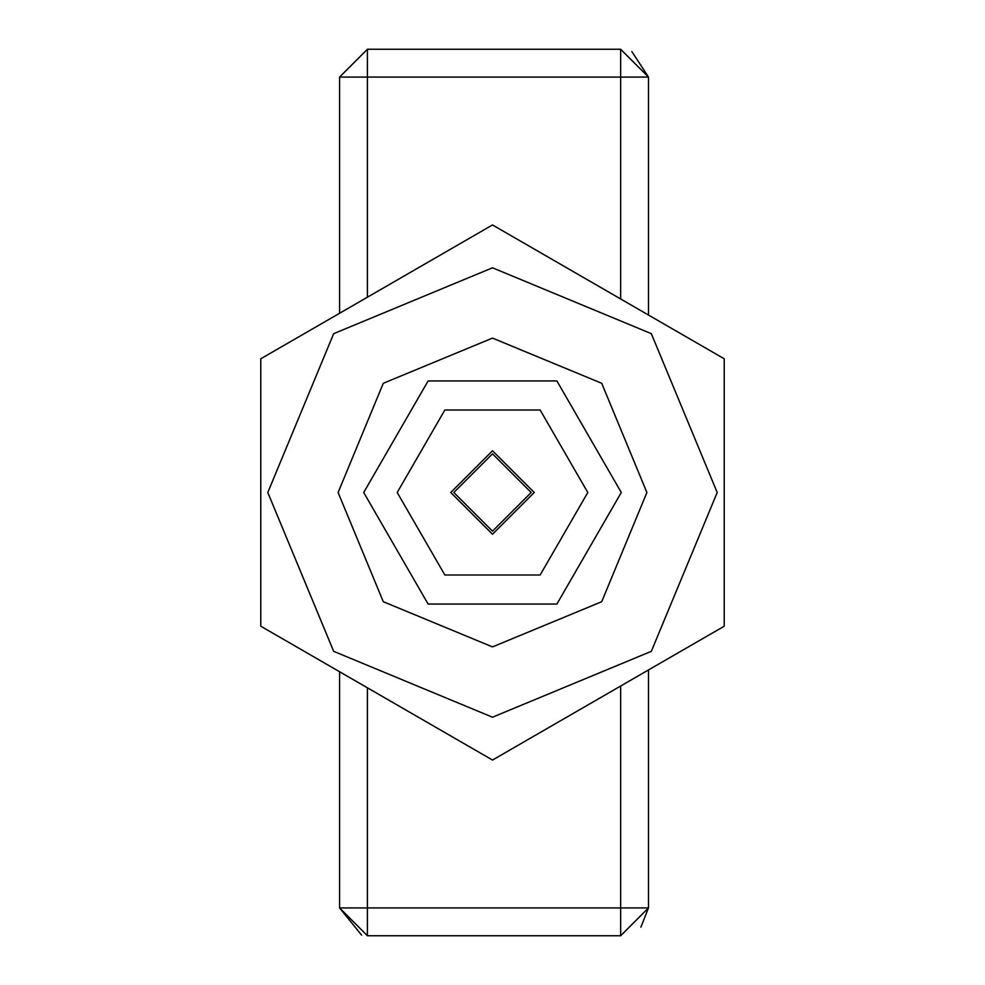<?xml version="1.0" encoding="UTF-8"?>
<svg xmlns="http://www.w3.org/2000/svg" width="985" height="985" viewBox="0 0 985 985"><rect width="100%" height="100%" fill="white"/><g stroke="black" fill="none" stroke-linecap="round" stroke-linejoin="round"><path stroke-width="1.48" d="M620.685 685.991L620.685 907.948L648.487 907.948L620.685 935.75L367.405 935.75L339.603 907.948L361.63 935.147M339.603 697.294L339.603 688.638L339.603 697.294M648.487 315.052L648.487 77.052L631.865 51.589M339.603 907.948L367.405 907.948L367.405 935.75L339.603 907.948L339.603 671.721M339.603 313.279L339.603 77.052L367.405 49.25L620.685 49.25L648.487 77.052L620.685 77.052L620.685 299.009M339.603 77.052L367.405 49.25L339.603 77.052L367.405 77.052L367.405 49.25M640.829 927.107L648.487 907.948L648.487 669.948M338.052 492.5L383.288 383.288L492.5 338.052L601.712 383.288L646.948 492.5L601.712 601.712L492.5 646.948L383.288 601.712L338.052 492.5M492.5 717.203L651.393 651.393L717.203 492.5L651.393 333.607L492.5 267.797L333.607 333.607L267.797 492.5L333.607 651.393L492.5 717.203M492.5 760.001L724.16 626.251L724.16 358.749L492.5 224.999L260.84 358.749L260.84 626.251L492.5 760.001M363.699 492.5L428.093 380.949L556.907 380.949L621.301 492.5L556.907 604.051L428.093 604.051L363.699 492.5M397.214 492.5L444.851 409.982L540.149 409.982L587.786 492.5L540.149 575.018L444.851 575.018L397.214 492.5M534.202 492.5L492.5 534.202L450.798 492.5L492.5 450.798L534.202 492.5M492.5 531.112L453.888 492.5L492.5 453.888L531.112 492.5L492.5 531.112L453.888 492.5L492.5 453.888L531.112 492.5L492.5 531.112M648.487 907.948L620.685 935.75L620.685 907.948L367.405 907.948L367.405 687.776M367.405 297.224L367.405 77.052L620.685 77.052L620.685 49.25L648.487 77.052"/></g></svg>
